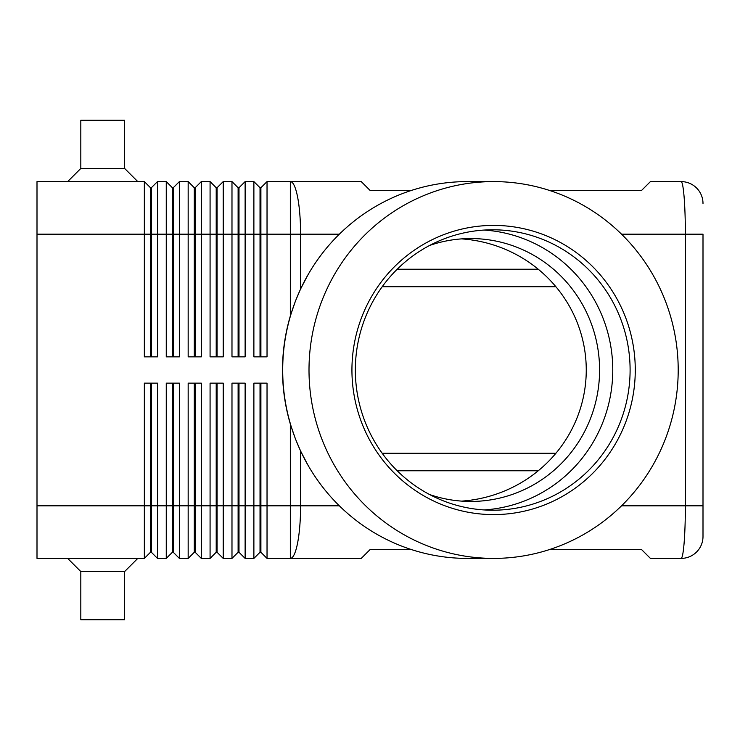 <?xml version="1.0" encoding="UTF-8"?>
<svg xmlns="http://www.w3.org/2000/svg" width="740" height="740" viewBox="0 0 740 740"><rect width="100%" height="100%" fill="white"/><g stroke="black" fill="none" stroke-linecap="round" stroke-linejoin="round"><path stroke-width="1.11" d="M429.653 245.439A131.452 128.788 -90 0 1 470.797 238.548A131.452 128.788 -90 0 1 599.585 370A131.452 128.788 -90 0 1 470.797 501.452A131.452 128.788 -90 0 1 429.653 494.56M549.246 190.356L641.654 190.356L650.423 181.596L681.096 181.596A21.904 21.904 0 0 1 696.581 188.006A21.904 21.904 0 0 0 681.096 181.596C682.262 181.827 683.27 186.961 684.112 196.988C684.926 207.357 685.351 219.752 685.37 234.173L703 234.173L703 536.5L703 505.827L685.37 505.827C685.351 520.248 684.926 532.643 684.112 543.012C683.27 553.039 682.262 558.173 681.096 558.404A21.904 21.904 0 0 0 696.581 551.994A21.904 21.904 0 0 1 681.096 558.404L650.423 558.404L641.654 549.644L549.246 549.644M493.599 558.404L467.292 558.404A188.404 184.593 -90 0 1 307.97 465.164L300.588 451.012L295.491 439.088L290.33 423.992A198.209 194.074 0 0 1 282.504 370A198.209 194.074 0 0 1 290.33 316.008L295.491 300.912L300.588 288.989L307.97 274.836A188.404 184.593 -90 0 1 467.292 181.596L493.599 181.596A188.404 184.593 -90 0 1 678.201 370A188.404 184.593 -90 0 1 493.599 558.404A188.404 184.593 -90 0 1 309.006 370A188.404 184.593 -90 0 1 493.599 181.596M260.027 383.144L260.027 552.271L260.896 552.271L267.029 558.404L361.24 558.404L370 549.644L411.644 549.644M150.479 356.856L150.479 187.729L151.358 187.729L151.358 356.856M37 505.827L37 558.404L144.346 558.404L150.479 552.271L151.358 552.271L157.49 558.404L157.49 383.144L144.346 383.144L144.346 505.827L37 505.827L37 181.596L144.346 181.596L144.346 356.856L157.49 356.856L157.49 181.596L166.26 181.596L166.26 356.856L179.404 356.856L179.404 181.596L188.163 181.596L188.163 356.856L201.308 356.856L201.308 181.596L210.077 181.596L210.077 356.856L223.221 356.856L223.221 181.596L231.981 181.596L231.981 356.856L245.125 356.856L245.125 181.596L253.885 181.596L253.885 356.856L267.029 356.856L267.029 181.596L290.33 181.596A52.577 10.258 90 0 1 297.591 196.988A52.577 10.258 90 0 1 300.588 234.173L339.364 234.173M144.346 181.596L150.479 187.729M172.392 356.856L172.392 187.729L173.271 187.729L173.271 356.856M166.26 181.596L172.392 187.729M194.296 356.856L194.296 187.729L195.175 187.729L195.175 356.856M188.163 181.596L194.296 187.729M216.21 356.856L216.21 187.729L217.079 187.729L217.079 356.856M210.077 181.596L216.21 187.729M238.114 356.856L238.114 187.729L238.992 187.729L238.992 356.856M231.981 181.596L238.114 187.729M260.027 356.856L260.027 187.729L260.896 187.729L260.896 356.856M253.885 181.596L260.027 187.729M151.358 552.271L151.358 383.144M150.479 383.144L150.479 505.827L144.346 505.827L144.346 558.404M172.392 383.144L172.392 552.271L173.271 552.271L179.404 558.404L179.404 383.144L166.26 383.144L166.26 505.827L150.479 505.827L150.479 552.271M238.114 383.144L238.114 552.271L238.992 552.271L245.125 558.404L245.125 383.144L231.981 383.144L231.981 558.404L223.221 558.404L223.221 383.144L210.077 383.144L210.077 558.404L201.308 558.404L201.308 383.144L188.163 383.144L188.163 558.404L179.404 558.404M245.125 558.404L253.885 558.404L253.885 505.827L238.992 505.827L238.992 383.144M267.029 558.404L267.029 383.144L253.885 383.144L253.885 505.827L260.896 505.827L260.896 383.144M157.49 558.404L166.26 558.404L166.26 505.827L173.271 505.827L173.271 383.144M173.271 552.271L173.271 505.827L194.296 505.827L194.296 552.271L188.163 558.404M194.296 552.271L195.175 552.271L195.175 383.144M195.175 552.271L201.308 558.404M216.21 383.144L216.21 552.271L217.079 552.271L217.079 383.144M217.079 552.271L223.221 558.404M238.992 552.271L238.992 505.827L194.296 505.827L194.296 383.144M260.896 552.271L260.896 505.827L290.33 505.827L290.33 423.992M382.192 286.75L555.925 286.75M555.925 453.25L382.192 453.25M67.673 181.596L80.817 168.452L124.635 168.452L137.779 181.596M80.817 168.452L80.817 120.25L124.635 120.25L124.635 168.452M67.673 558.404L80.817 571.548L80.817 619.75L124.635 619.75L124.635 571.548L137.779 558.404M411.644 190.356L370 190.356L361.24 181.596L290.33 181.596L290.33 234.173L300.588 234.173L300.588 288.989M307.97 465.164A188.404 184.593 -90 0 1 282.699 370A188.404 184.593 -90 0 1 307.97 274.836M635.272 370A144.596 141.664 -90 0 1 493.599 514.596A144.596 141.664 -90 0 1 351.935 370A144.596 141.664 -90 0 1 493.599 225.404A144.596 141.664 -90 0 1 635.272 370M630.101 370A140.212 137.372 -90 0 1 492.72 510.212A140.212 137.372 -90 0 1 355.348 370A140.212 137.372 -90 0 1 492.72 229.788A140.212 137.372 -90 0 1 630.101 370M484.062 230.066A140.212 137.372 -90 0 1 612.766 370A140.212 137.372 -90 0 1 484.062 509.934M461.64 238.881A134.162 131.452 180 0 1 586.256 370A134.162 131.452 180 0 1 461.64 501.119M80.817 571.548L124.635 571.548M260.027 552.271L253.885 558.404M238.114 552.271L231.981 558.404M216.21 552.271L210.077 558.404M172.392 552.271L166.26 558.404M260.896 187.729L267.029 181.596M238.992 187.729L245.125 181.596M217.079 187.729L223.221 181.596M195.175 187.729L201.308 181.596M173.271 187.729L179.404 181.596M151.358 187.729L157.49 181.596M696.581 551.994A21.904 21.904 0 0 0 703 536.5A21.904 21.904 0 0 1 696.581 551.994M703 203.5A21.904 21.904 0 0 0 696.581 188.006A21.904 21.904 0 0 1 703 203.5M621.526 234.173L685.37 234.173L685.37 505.827L621.526 505.827M37 234.173L290.33 234.173L290.33 316.008M339.364 505.827L300.588 505.827A52.577 10.258 90 0 1 297.591 543.012A52.577 10.258 90 0 1 290.33 558.404L290.33 505.827L300.588 505.827L300.588 451.012M397.214 470.779L538.23 470.779M538.23 269.221L397.214 269.221"/></g></svg>
